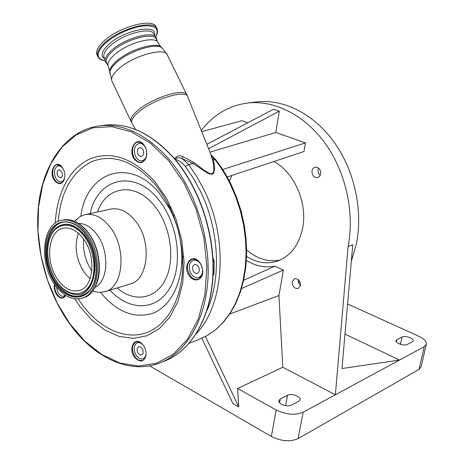 <?xml version="1.0" encoding="UTF-8"?>
<svg xmlns="http://www.w3.org/2000/svg" width="464" height="464" viewBox="0 0 464 464"><rect width="100%" height="100%" fill="white"/><g stroke="black" fill="none" stroke-linecap="round" stroke-linejoin="round"><path stroke-width="0.7" d="M156.849 28.426L156.327 27.364C153.926 17.133 117.015 27.15 102.527 42.456C97.684 47.392 95.816 51.463 96.918 54.665L97.231 55.332M105.258 61.787L105.096 61.08C104.794 58.452 106.529 55.268 110.304 51.521C122.357 39.08 152.557 30.085 156.298 37.514L157.139 41.035M157.893 42.572L156.409 39.527C154.46 31.152 123.627 39.713 111.348 52.374C107.219 56.492 105.601 59.868 106.5 62.507L106.755 63.046M174.754 158.949C176.477 155.875 179.174 155.08 182.851 156.565L194.033 162.551L204.125 170.23L209.334 173.391L211.816 173.843L213.324 172.643L213.858 170.63L213.388 163.746L210.882 154.442L187.792 97.005C186.946 88.757 152.308 99.418 137.825 112.752C132.901 117.166 130.923 120.594 131.892 123.041L132.147 123.488M170.74 206.451L169.72 208.817M182.416 255.96L183.872 257.05M206.822 144.35L273.522 109.249L279.282 111.157L275.79 132.524L305.492 142.877L303.99 151.531L227.209 176.993M241.512 288.562L283.376 270.031L278.939 295.522L282.785 367.273L335.385 394.771L348.128 246.39C354.728 212.651 345.889 172.457 325.502 143.852C305.045 115.263 275.053 100.23 248.513 102.921C229.251 105.287 213.51 114.504 201.283 130.564M229.784 313.989L278.939 295.522M283.376 270.031L274.781 266.168C265.118 268.006 255.658 266.104 246.396 260.461M243.658 280.302L274.781 266.168M174.209 214.339L173.669 216.642M246.587 256.424C256.424 262.618 266.394 264.283 276.492 261.418C290.232 256.702 298.973 245.462 302.725 227.691C307.649 202.623 294.054 171.918 273.795 161.542M292.274 281.77C292.361 286.462 294.315 288.718 298.143 288.527L300.469 285.499C300.394 280.813 298.451 278.551 294.64 278.707L292.274 281.77M312.005 170.822C311.924 175.305 313.745 177.59 317.469 177.677L319.528 176.43L320.647 174C320.74 169.534 318.936 167.237 315.236 167.115C313.519 167.545 312.446 168.78 312.005 170.822M201.73 131.666L241.906 120.721L247.811 122.78M320.218 175.363C318.49 173.832 317.782 171.86 318.095 169.447L318.548 168.043M300.475 285.453C298.729 283.869 298.004 281.909 298.288 279.577L298.288 279.572M280.111 260.055C268.267 262.311 257.114 258.918 246.651 249.881M282.785 367.273L237.609 388.484L276.138 409.967C286.16 414.741 295.162 415.495 303.137 412.229L399.539 360.041L341.98 368.538L352.75 244.801L348.128 246.39M351.294 261.551L356.491 243.519C363.115 210.14 354.392 170.433 334.15 142.175C313.844 113.947 284.014 99.11 257.566 101.79L254.51 102.173M222.94 169.841L223.004 169.395L305.492 142.877M222.534 169.209L223.004 169.395M149.53 365.841L271.359 436.462C281.254 441.345 290.174 442.059 298.114 438.602L419.015 369.408L421.126 366.809L426.294 344.41M237.609 388.484L238.74 406.928L205.453 336.522M201.852 338.256L232.94 403.616L238.74 406.928M280.291 398.93L278.806 400.716C278.046 404.034 287.697 407.369 291.525 405.084L298.717 401.314L300.104 399.62C300.852 396.337 291.328 393.049 287.523 395.253L280.291 398.93L279.595 402.752M229.402 181.064L231.925 175.427M208.585 148.729L279.282 111.157M275.79 132.524L209.948 152.122M344.978 334.092L399.539 360.041L424.253 346.666L426.346 344.184C426.555 341.388 423.887 338.674 418.354 336.04L347.6 303.972M402.079 337.003L396.83 339.671L395.966 340.669C395.206 343.145 404.324 346.243 407.218 344.474L412.421 341.748L413.233 340.796C413.969 338.337 404.962 335.292 402.079 337.003L400.461 344.3M300.237 282.506L298.294 281.631M206.903 310.689C221.566 278.702 219.286 229.547 200.512 191.354L193.471 178.402L185.443 166.64C182.63 163.015 179.429 160.643 175.839 159.517L175.404 159.715M212.338 159.152L213.394 159.86L215.801 159.726L221.653 167.864L227.012 176.633L230.898 184.04L236.541 197.107L241.013 210.801L244.221 224.872L246.111 239.076L246.657 253.153L245.856 266.852L243.733 279.954L240.34 292.233L235.753 303.497L230.057 313.577L223.364 322.323L215.801 329.631L207.501 335.397L198.615 339.561L207.333 335.478L215.493 329.805L222.952 322.59L229.576 313.913L235.225 303.879L239.789 292.633L243.165 280.343L245.276 267.206L246.065 253.448L245.502 239.308L243.594 225.034L240.364 210.888L235.863 197.119L230.19 183.988L226.281 176.535L220.899 167.73L215.023 159.552L212.756 157L214.298 164.424L214.623 169.018L213.678 173.153L212.036 174.278L209.502 173.948L206.753 172.672L193.285 163.612L181.546 158.311L178.889 157.737L176.262 158.131L175.636 158.995L176.245 160.735M185.443 166.64L188.546 164.5L182.062 158.514L182.851 156.565M196.371 333.593C224.182 304.987 228.74 239.267 203.974 189.741L196.771 176.511L188.546 164.5L193.285 163.612L194.033 162.551M210.987 154.674L212.756 157L211.422 156.003M199.868 277.368L200.17 277.136M62.802 168.125L60.68 166.269L58.389 165.816C54.491 167.492 53.528 171.407 55.512 177.555C57.002 180.577 58.882 181.998 61.155 181.83L63.249 180.687L64.647 178.164M146.038 148.799L145.621 147.819C143.973 144.635 141.851 143.121 139.252 143.277C134.554 145.139 133.307 149.443 135.517 156.194C137.176 159.425 139.333 160.938 141.984 160.741C144.925 160.045 146.531 157.574 146.804 153.335M201.44 265.367C199.317 261.423 196.661 259.736 193.459 260.292C189.26 262.369 188.251 266.464 190.437 272.588C192.566 276.585 195.257 278.278 198.511 277.669C202.64 275.558 203.615 271.457 201.44 265.367M142.987 344.897C141.114 342.948 139.235 342.258 137.356 342.809C134.044 344.694 133.359 348.331 135.291 353.713C137.396 357.773 139.948 359.461 142.941 358.776C144.82 357.993 145.853 356.19 146.05 353.365M56.463 286.92L57.519 291.56C59.212 294.994 61.283 296.519 63.725 296.131L65.296 295.162M59.891 290.771L61.526 292.303M142.552 349.317C141.479 347.263 140.186 346.399 138.678 346.736C136.996 347.698 136.648 349.549 137.634 352.292C138.707 354.357 140.006 355.221 141.526 354.879C143.196 353.904 143.538 352.054 142.552 349.317M198.72 267.154C197.635 265.135 196.278 264.271 194.636 264.561C192.502 265.628 191.992 267.716 193.105 270.837C194.19 272.867 195.559 273.731 197.212 273.424C199.329 272.351 199.827 270.263 198.72 267.154M143.127 149.889L141.677 148.08L139.861 147.569C137.477 148.521 136.845 150.719 137.97 154.158L139.426 155.974L141.259 156.478C143.625 155.515 144.252 153.317 143.127 149.889M61.88 171.924L59.027 169.749C57.043 170.607 56.556 172.602 57.565 175.74L60.436 177.915C62.408 177.057 62.889 175.056 61.88 171.924M62.576 167.777L59.844 165.265L57.246 164.766C52.322 165.12 51.086 175.525 55.315 180.589C56.892 182.549 58.597 183.419 60.43 183.199C62.211 182.862 63.516 181.563 64.339 179.29L64.56 178.57M54.851 180.931C58.742 184.962 61.886 184.51 64.27 179.574C65.482 175.154 64.769 171.013 62.124 167.144L62.095 167.104C55.442 158.149 47.989 172.678 54.851 180.931M54.903 284.826C54.474 288.341 55.286 291.607 57.327 294.623C59.16 297.006 61.097 297.981 63.133 297.546L65.673 295.406M54.45 284.171C53.801 287.982 54.607 291.583 56.875 294.965C60.361 298.984 63.324 299.152 65.76 295.458M144.565 358.15L144.896 358.26M142.767 344.624L142.309 344.12C140.209 342.049 138.121 341.324 136.051 341.945C131.556 345.059 131.266 350.094 135.169 357.036C137.501 359.965 139.937 361.062 142.477 360.325C144.484 359.501 145.661 357.616 146.009 354.682L146.056 353.725M134.693 357.408C140.273 362.918 144.043 362.094 146.003 354.948C146.241 351.381 145.273 348.087 143.109 345.059L142.141 343.923C134.711 335.768 127.722 348.708 134.693 357.408M199.671 277.298L200.616 277.582M190.362 276.074C192.728 278.847 195.274 279.908 198.012 279.258C201.33 277.977 202.896 274.908 202.704 270.048L201.127 264.631L199.677 262.409C197.345 259.718 194.851 258.663 192.195 259.254C186.505 262.705 185.896 268.314 190.362 276.074M189.857 276.463C195.019 283.405 203.8 279.264 202.739 270.176L201.092 264.521L199.572 262.201C191.47 251.749 181.476 266.759 189.857 276.463M143.376 160.503L144.066 160.84M145.98 148.637L143.846 144.814C142.106 142.813 140.192 141.909 138.121 142.112C132.246 142.483 130.477 153.99 135.384 159.465C137.164 161.542 139.125 162.458 141.265 162.214C144.095 161.629 145.887 159.413 146.641 155.562L146.81 153.503M134.891 159.836C140.354 164.616 144.269 163.258 146.636 155.765L146.369 149.947L145.255 146.902L143.718 144.542C136.08 134.92 127.003 150.991 134.891 159.836M140.957 142.564L140.418 143.098M195.019 259.248L194.399 260.014M139.009 341.962L138.829 342.27M93.682 291.351L98.815 292.384L104.51 291.804C123.615 288.086 127.194 247.48 109.55 226.478C101.941 217.251 93.908 213.295 85.457 214.617L82.714 215.383L79.495 216.984L74.762 221.177M95.068 287.239C108.738 280.987 109.632 249.951 96.239 233.694C90.77 226.867 84.877 223.433 78.573 223.381M85.921 232.354C78.335 222.975 70.371 218.938 62.025 220.232C41.992 223.045 38.419 263.842 55.477 285.627C63.469 296.061 72.077 300.295 81.299 298.335C100.178 294.727 103.495 253.692 85.921 232.354M82.731 237.939C76.641 230.364 70.226 227.116 63.493 228.207C47.595 230.509 44.753 263.105 58.418 280.476C64.774 288.724 71.595 292.094 78.886 290.58C94.047 287.767 96.721 255.02 82.731 237.939M78.381 233.241C73.985 246.819 76.131 260.118 84.808 273.134L90.126 278.707M104.777 58.882C100.508 56.364 101.355 51.98 107.323 45.739C121.951 30.45 158.537 22.858 154.402 35.421M154.756 36.146L153.886 34.371C151.885 25.885 121.046 34.353 108.825 47.084C104.713 51.226 103.112 54.63 104.023 57.304L104.284 57.849M155.626 36.766C159.796 28.49 155.312 24.923 142.175 26.059C129.647 27.794 112.462 36.163 103.93 44.689C95.833 53.569 96.205 58.899 105.061 60.674M155.649 36.784C157.482 33.866 157.98 31.274 157.134 29.006C154.75 18.815 117.839 28.867 103.327 44.144C98.484 49.074 96.611 53.134 97.701 56.324C98.786 58.783 101.239 60.245 105.061 60.703M161.176 47.142L158.125 43.053C156.217 34.754 125.39 43.378 113.077 55.987C108.93 60.094 107.3 63.452 108.187 66.062L108.443 66.601M162.185 48.076L161.437 47.386C156.571 40.948 127.072 50.327 115.136 62.385C111.627 65.784 109.823 68.736 109.719 71.236L109.782 72.123M167.226 54.735L162.441 48.314C157.516 41.783 127.484 51.347 115.333 63.597C111.76 67.06 109.922 70.052 109.817 72.587L109.881 73.474M186.783 94.726L167.469 55.233C165.538 46.336 131.231 56.196 117.409 70.029C112.781 74.513 110.931 78.143 111.859 80.927L112.126 81.496M187.601 96.524L187.004 95.172C185.559 87.226 151.299 97.904 136.99 111.116C132.211 115.403 130.21 118.784 130.987 121.249L131.219 121.748M276.138 409.967L271.359 436.462M303.137 412.229L298.114 438.602M287.523 395.253L285.621 405.623M424.253 346.666L419.015 369.408M396.83 339.671L396.349 341.869M212.976 258.309L213.742 259.44L214.223 261.609L213.979 273.673L213.04 275.97M213.133 261.568L214.223 261.609M213.144 273.603L213.979 273.673M174.8 159.001C200.332 188.987 215.65 236.472 212.924 278.052C210.157 319.65 190.24 351.503 164.007 361.27C190.025 351.613 209.948 319.853 212.703 278.174C215.424 236.524 200.048 188.923 174.499 158.932C152.453 134.241 129.52 122.943 105.705 125.036L102.666 125.431M169.511 159.813C147.407 134.972 124.445 123.598 100.624 125.692C67.814 129.334 44.353 161.327 38.924 202.049C33.588 242.95 45.629 290.534 69.861 324.139C93.473 357.1 128.963 374.645 159.233 363.179C185.264 353.527 205.175 321.645 207.889 279.74C210.569 237.875 195.118 189.991 169.511 159.813M168.49 160.579L150.446 143.19L131.092 131.753L111.58 126.643L92.962 127.826L76.148 134.902L61.851 147.233L50.611 163.989L42.775 184.225L38.547 206.973L37.984 231.229L41.041 256.012L47.566 280.337L57.304 303.265L69.907 323.866L84.941 341.249L101.848 354.566L119.956 363.063L138.481 366.102L156.536 363.254L173.159 354.328L187.363 339.486L198.203 319.278L204.897 294.669L206.886 267.026L203.928 238.003L196.156 209.415L184.069 183.071L168.49 160.579M74.803 298.787L80.208 306.808L91.93 320.114L105.05 330.159L119.01 336.388L133.18 338.355L146.868 335.785L159.349 328.634L169.911 317.086L177.88 301.617L182.729 282.982L184.086 262.195L181.807 240.445L175.995 219.037L167.011 199.247L155.417 182.23C133.284 157.882 111.232 150.22 89.25 159.239C69.351 168.635 56.678 193.819 55.291 223.184M78.155 298.874L82.192 304.726C99.551 328.181 124.491 340.135 145.812 332.949C167.063 325.751 182.549 298.63 182.683 264.463C182.555 242.921 177.521 222.529 167.585 203.278L161.658 193.268L154.993 184.26C133.98 161.025 112.914 153.462 91.797 161.571C71.949 171.854 60.743 191.823 58.18 221.479M100.56 292.407C116.551 311.872 133.876 318.861 152.523 313.386C169.586 306.971 181.737 285.018 181.836 257.891C181.737 240.636 177.706 224.303 169.743 208.887L159.633 193.598C129.63 155.95 86.066 172.364 80.869 216.201M109.974 290.145C128.859 311.042 156.333 311.419 169.783 288.161C183.483 265.205 178.246 223.161 158.375 199.416C133.777 168.397 97.365 178.547 90.184 213.585M117.16 287.97C133.916 302.65 155.742 299.576 165.59 279.2C175.601 259.016 170.561 225.307 154.425 205.842C135.088 181.343 106.14 186.012 97.51 211.984M105.316 291.56L129.572 284.206C148.666 280.424 152.459 240.833 134.995 220.47C127.461 211.514 119.468 207.704 111.018 209.038L110.142 209.229M87.766 232.052C105.2 253.286 102.063 293.967 82.807 297.876C101.686 294.263 105.021 253.292 87.452 231.994C79.878 222.633 71.914 218.596 63.562 219.895L62.698 220.087M85.289 233.462C73.666 218.237 56.962 218.074 49.636 231.994C42.149 245.705 45.159 269.88 56.057 284.612C66.833 299.535 83.52 301.623 91.686 287.987C100.021 274.584 97.028 248.478 85.289 233.462M85.225 233.641C80.73 227.957 75.835 224.338 70.54 222.784C46.835 214.902 37.462 260.055 56.625 284.107C67.123 297.128 77.482 299.86 87.696 292.303L89.355 290.586M88.676 291.34L87.696 292.303C99.946 282.327 98.936 250.577 85.248 233.757C80.707 227.981 75.806 224.321 70.54 222.784L70.789 222.859C47.171 215 37.822 259.991 56.921 283.951C67.384 296.925 77.703 299.645 87.882 292.111L88.624 291.398M57.437 282.686C62.147 288.991 67.402 292.801 73.208 294.112L73.469 294.17C94.61 300.365 103.478 257.81 84.796 235.219C75.209 223.932 65.934 221.316 56.979 227.354L56.063 228.12M56.776 227.528C44.115 236.826 44.724 266.237 57.304 282.622C61.996 288.927 67.297 292.761 73.208 294.112C94.273 300.283 103.101 257.88 84.489 235.37C74.942 224.124 65.702 221.514 56.776 227.528L56.04 228.143M83.897 235.898C73.376 222.082 58.197 221.856 51.51 234.488C44.672 246.929 47.409 268.969 57.339 282.367C67.164 295.933 82.325 297.755 89.709 285.354C97.243 273.157 94.523 249.528 83.897 235.898M83.642 239.18C82.76 250.705 85.498 261.296 91.849 270.947M95.439 286.242C102.898 272.206 99.337 246.662 87.783 232.191M213.162 173.745L212.947 173.2M97.701 56.324L96.918 54.665M105.119 59.607L104.272 57.826M106.5 62.507L108.187 66.062L109.719 71.236L111.859 80.927L130.987 121.249L135.563 129.514M276.492 261.418L277.745 261.006M248.513 102.921L257.566 101.79M215.801 159.726L211.694 155.539M189.26 343.221L198.615 339.561M58.389 165.816L60.274 165.509M139.252 143.277L141.642 142.912M193.459 260.292L195.953 259.55M137.356 342.809L139.339 342.078M63.864 296.096L65.563 295.591M143.098 358.718L145.075 357.947M198.743 277.594L201.219 276.799M142.216 160.701L144.6 160.289M61.318 181.801L63.197 181.459M105.096 61.08L107.462 64.542M100.624 125.692L105.705 125.036C129.717 122.954 152.749 134.27 174.789 158.99M164.007 361.27L161.582 362.239M169.743 208.887L167.585 203.278C177.526 222.529 182.561 242.921 182.683 264.463L181.836 257.891C181.726 240.63 177.695 224.298 169.743 208.887M110.049 209.247L85.457 214.617M74.652 221.293L76.566 219.263M62.025 220.232L63.562 219.895C72.129 218.602 80.191 222.65 87.748 232.035M79.53 290.394L78.886 290.58M82.807 297.876L82.099 298.091M92.632 291.015L94.412 291.583"/></g></svg>
